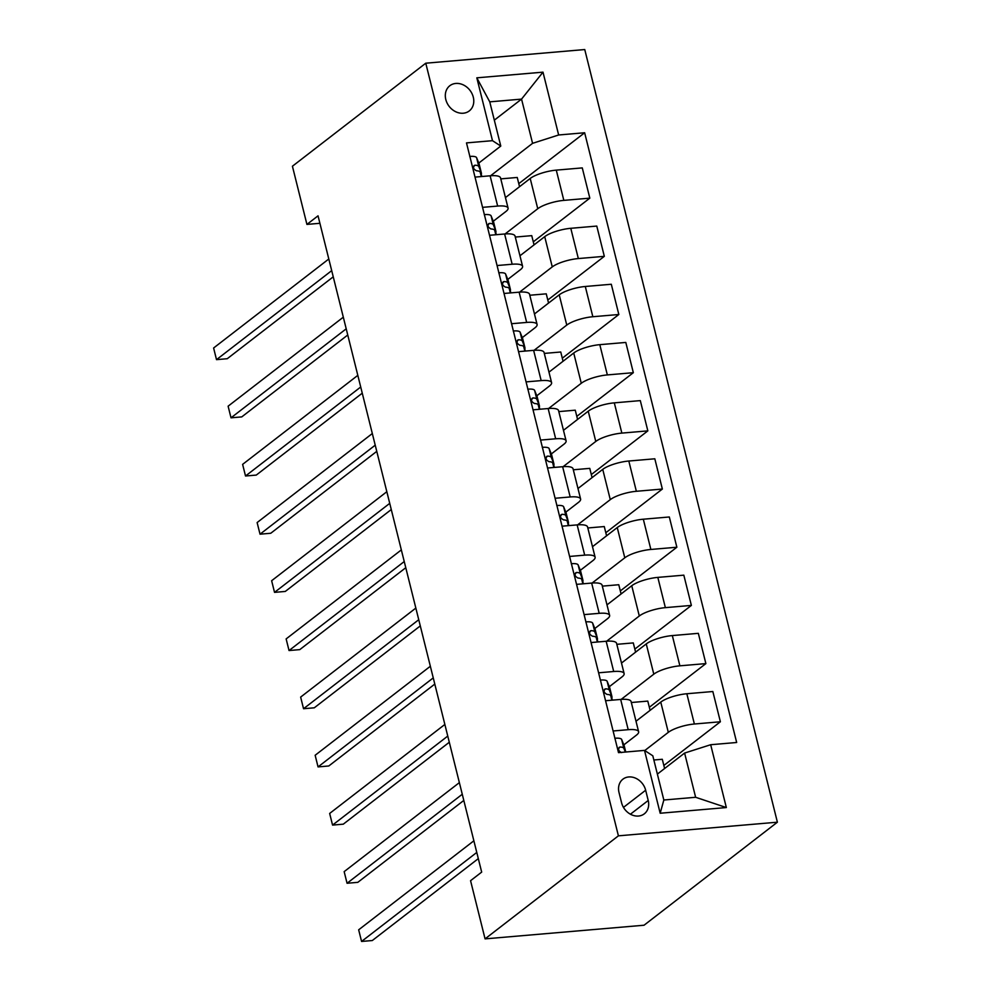 <?xml version="1.0" encoding="UTF-8"?>
<svg xmlns="http://www.w3.org/2000/svg" width="991" height="991" viewBox="0 0 991 991"><rect width="100%" height="100%" fill="white"/><g stroke="black" fill="none" stroke-linecap="round" stroke-linejoin="round"><path stroke-width="1.49" d="M445.801 99.509A15.918 13.143 52.3 0 0 469.276 110.93A15.918 13.143 52.3 0 0 473.289 97.155A15.918 13.143 52.3 0 0 449.815 85.734A15.918 13.143 52.3 0 0 445.801 99.509M777.39 822.196L584.752 49.55L425.771 63.201L618.409 835.834L777.39 822.196L644.051 925.222L485.07 938.873L618.409 835.834M485.07 938.873L470.564 880.689L481.676 872.105L318.037 215.827L306.925 224.412L319.907 223.297M648.213 800.48L645.661 790.236A15.422 12.734 52.3 0 0 622.918 779.174A15.422 12.734 52.3 0 0 619.016 792.527L621.58 802.76A15.422 12.734 52.3 0 0 644.323 813.822A15.422 12.734 52.3 0 0 648.213 800.48L630.425 814.218M710.683 744.724L726.341 807.554L660.179 813.239L644.509 750.398L652.809 755.799L663.834 800.01L695.632 797.284L684.608 753.061L710.683 744.724L736.672 742.494L584.653 132.757L518.776 183.657M494.323 120.159L521.551 99.112L489.752 101.85L500.777 146.061L492.49 140.672L466.488 142.902L618.508 752.64L644.509 750.398M492.49 140.672L476.82 77.831L542.994 72.157L558.651 134.987L584.653 132.757M306.925 224.412L292.419 166.228L425.771 63.201M500.777 146.061L478.777 163.069M482.555 207.354L497.655 206.066A19.894 5.277 -14 0 1 508.073 208.11A19.894 5.277 -14 0 1 505.955 211.455L493.283 221.241M497.061 265.538L512.161 264.238A19.894 5.277 -14 0 1 522.579 266.294A19.894 5.277 -14 0 1 520.461 269.639L507.788 279.425M511.567 323.723L526.667 322.422A19.894 5.277 -14 0 1 537.085 324.478A19.894 5.277 -14 0 1 534.967 327.81L522.294 337.609M526.072 381.894L541.173 380.606A19.894 5.277 -14 0 1 551.591 382.662A19.894 5.277 -14 0 1 549.472 385.995L536.8 395.793M540.578 440.078L555.678 438.79A19.894 5.277 -14 0 1 566.096 440.834A19.894 5.277 -14 0 1 563.978 444.179L551.306 453.965M555.084 498.262L570.184 496.962A19.894 5.277 -14 0 1 580.602 499.018A19.894 5.277 -14 0 1 578.484 502.363L565.811 512.149M569.59 556.447L584.69 555.146A19.894 5.277 -14 0 1 595.108 557.202A19.894 5.277 -14 0 1 592.99 560.534L580.317 570.333M584.108 614.618L599.196 613.33A19.894 5.277 -14 0 1 609.614 615.386A19.894 5.277 -14 0 1 607.495 618.718L594.823 628.517M598.614 672.802L613.702 671.502A19.894 5.277 -14 0 1 624.119 673.558A19.894 5.277 -14 0 1 622.001 676.903L609.329 686.689M613.119 730.986L628.207 729.686A19.894 5.277 -14 0 1 638.625 731.742A19.894 5.277 -14 0 1 636.507 735.087L623.835 744.873M657.367 774.107L684.608 753.061M644.745 750.559L668.306 732.349A19.894 5.277 -14 0 1 694.381 724.012L720.383 721.77L663.846 765.461M636.011 721.225L660.762 702.099A19.894 5.277 -14 0 1 686.837 693.75L712.839 691.52L720.383 721.77M621.159 699.398L653.8 674.165A19.894 5.277 -14 0 1 679.876 665.828L705.877 663.598L649.34 707.277M621.506 663.041L646.256 643.915A19.894 5.277 -14 0 1 672.332 635.578L698.333 633.336L705.877 663.598M606.641 641.214L639.294 615.993A19.894 5.277 -14 0 1 665.37 607.644L691.371 605.414L634.822 649.093M607 604.869L631.75 585.731A19.894 5.277 -14 0 1 657.826 577.394L683.827 575.164L691.371 605.414M592.135 583.03L624.788 557.809A19.894 5.277 -14 0 1 650.864 549.46L676.865 547.23L620.316 590.921M592.494 546.685L617.244 527.559A19.894 5.277 -14 0 1 643.32 519.21L669.321 516.98L676.865 547.23M577.629 524.858L610.283 499.625A19.894 5.277 -14 0 1 636.358 491.288L662.36 489.046L605.811 532.737M577.988 488.501L602.739 469.375A19.894 5.277 -14 0 1 628.814 461.026L654.816 458.796L662.36 489.046M563.123 466.674L595.777 441.453A19.894 5.277 -14 0 1 621.852 433.104L647.841 430.874L591.305 474.553M563.47 430.317L588.233 411.191A19.894 5.277 -14 0 1 614.309 402.854L640.31 400.612L647.841 430.874M548.618 408.49L581.271 383.269A19.894 5.277 -14 0 1 607.347 374.92L633.336 372.69L576.799 416.369M548.964 372.145L573.727 353.019A19.894 5.277 -14 0 1 599.803 344.67L625.804 342.44L633.336 372.69M534.112 350.306L566.765 325.085A19.894 5.277 -14 0 1 592.841 316.736L618.83 314.506L562.293 358.197M534.459 313.961L559.221 294.835A19.894 5.277 -14 0 1 585.297 286.486L611.298 284.256L618.83 314.506M519.606 292.134L552.26 266.901A19.894 5.277 -14 0 1 578.335 258.564L604.324 256.335L547.788 300.013M519.953 255.777L544.716 236.651A19.894 5.277 -14 0 1 570.791 228.302L596.78 226.072L604.324 256.335M505.1 233.95L537.754 208.729A19.894 5.277 -14 0 1 563.829 200.38L589.818 198.15L533.282 241.829M505.447 197.593L530.21 178.467A19.894 5.277 -14 0 1 556.285 170.13L582.274 167.9L589.818 198.15M490.595 175.766L532.576 143.336L521.551 99.112L542.994 72.157M664.602 768.52L662.298 759.279L653.849 759.998M605.575 700.736L620.663 699.435A19.894 5.277 -14 0 1 631.081 701.492L638.625 731.742M650.096 710.336L647.792 701.095L631.341 702.508M635.59 652.152L633.286 642.911L616.836 644.323M591.07 642.552L606.158 641.251A19.894 5.277 -14 0 1 616.575 643.308L624.119 673.558M621.084 593.981L618.78 584.727L602.33 586.139M576.564 584.368L591.652 583.067A19.894 5.277 -14 0 1 602.07 585.124L609.614 615.386M606.579 535.797L604.275 526.555L587.824 527.968M562.058 526.184L577.146 524.896A19.894 5.277 -14 0 1 587.564 526.952L595.108 557.202M592.073 477.612L589.769 468.371L573.318 469.784M547.552 468.012L562.64 466.711A19.894 5.277 -14 0 1 573.058 468.768L580.602 499.018M577.567 419.428L575.263 410.187L558.813 411.599M533.034 409.828L548.134 408.527A19.894 5.277 -14 0 1 558.552 410.584L566.096 440.834M563.061 361.257L560.757 352.003L544.307 353.415M518.528 351.644L533.629 350.356A19.894 5.277 -14 0 1 544.047 352.4L551.591 382.662M548.556 303.073L546.252 293.832L529.801 295.244M504.023 293.46L519.123 292.172A19.894 5.277 -14 0 1 529.541 294.228L537.085 324.478M534.05 244.888L531.746 235.647L515.295 237.06M489.517 235.288L504.617 233.987A19.894 5.277 -14 0 1 515.035 236.044L522.579 266.294M558.651 134.987L532.576 143.336M519.544 186.717L517.24 177.463L500.789 178.876M475.011 177.104L490.111 175.803A19.894 5.277 -14 0 1 500.529 177.86L508.073 208.11M663.834 800.01L660.179 813.239M695.632 797.284L726.341 807.554M476.82 77.831L489.752 101.85M614.829 738.369L615.015 738.233A13.18 3.493 -14 0 1 621.654 739.497L624.095 745.517A38.054 10.083 -14 0 1 624.219 745.876L625.742 752.008M476.77 852.446L361.566 941.45L358.668 929.818L473.871 840.802M625.371 752.045L623.859 748.329A13.18 3.493 166 0 0 620.168 747.016L619.202 747.325M618.57 748.242L620.168 747.016C617.678 748.874 618.149 750.744 621.555 752.603M478.306 858.627L372.306 940.533L361.566 941.45L358.668 929.818M600.323 680.185L600.509 680.061A13.18 3.493 -14 0 1 607.149 681.312L609.589 687.333A38.054 10.083 -14 0 1 609.713 687.692L611.918 696.537A38.054 10.083 166 0 0 611.794 696.178L609.354 690.157A13.18 3.493 166 0 0 605.662 688.832L604.696 689.141M462.264 794.262L347.061 883.266L344.162 871.634L459.366 782.617M611.794 698.321A38.054 10.083 166 0 0 611.918 696.537M604.064 690.07L605.662 688.832C603.172 690.702 603.643 692.56 607.049 694.418A13.18 3.493 -14 0 1 610.753 695.744L612.525 700.129M463.8 800.443L357.801 882.349L347.061 883.266L344.162 871.634M585.817 622.014L586.003 621.877A13.18 3.493 -14 0 1 592.643 623.128L595.083 629.161A38.054 10.083 -14 0 1 595.195 629.52L597.4 638.365A38.054 10.083 166 0 0 597.288 638.006L594.848 631.973A13.18 3.493 166 0 0 591.156 630.648L590.19 630.957M447.759 736.078L332.555 825.094L329.656 813.45L444.86 724.446M597.288 640.136A38.054 10.083 166 0 0 597.4 638.365M589.558 631.886L591.156 630.648C588.666 632.518 589.137 634.376 592.544 636.234A13.18 3.493 -14 0 1 596.248 637.56L598.019 641.957M449.295 742.259L343.295 824.165L332.555 825.094L329.656 813.45M571.312 563.829L571.497 563.693A13.18 3.493 -14 0 1 578.137 564.944L580.577 570.977A38.054 10.083 -14 0 1 580.689 571.336L582.894 580.181A38.054 10.083 166 0 0 582.782 579.822L580.342 573.789A13.18 3.493 166 0 0 576.651 572.476L575.684 572.773M433.253 677.894L318.049 766.91L315.15 755.266L430.354 666.262M582.782 581.965A38.054 10.083 166 0 0 582.894 580.181M575.053 573.702L576.651 572.476C574.161 574.334 574.631 576.192 578.038 578.063A13.18 3.493 -14 0 1 581.742 579.376L583.513 583.773M434.789 684.087L328.789 765.981L318.049 766.91L315.15 755.266M556.806 505.645L556.992 505.509A13.18 3.493 -14 0 1 563.631 506.773L566.072 512.793A38.054 10.083 -14 0 1 566.183 513.152L568.388 521.997A38.054 10.083 166 0 0 568.277 521.638L565.836 515.617A13.18 3.493 166 0 0 562.145 514.292L561.179 514.602M418.747 619.722L303.543 708.726L300.645 697.094L415.848 608.078M568.277 523.781A38.054 10.083 166 0 0 568.388 521.997M560.547 515.518L562.145 514.292C559.655 516.15 560.126 518.02 563.532 519.879A13.18 3.493 -14 0 1 567.236 521.192L569.007 525.589M420.283 625.903L314.283 707.809L303.543 708.726L300.645 697.094M542.3 447.461L542.486 447.337A13.18 3.493 -14 0 1 549.125 448.589L551.566 454.609A38.054 10.083 -14 0 1 551.677 454.968L553.882 463.813A38.054 10.083 166 0 0 553.771 463.454L551.33 457.433A13.18 3.493 166 0 0 547.639 456.108L546.66 456.417M404.241 561.538L289.038 650.542L286.139 638.91L401.33 549.906M553.771 465.597A38.054 10.083 166 0 0 553.882 463.813M546.041 457.346L547.639 456.108C545.149 457.978 545.62 459.836 549.026 461.695A13.18 3.493 -14 0 1 552.73 463.02L554.502 467.405M405.777 567.719L299.778 649.625L289.038 650.542L286.139 638.91M527.794 389.29L527.98 389.153A13.18 3.493 -14 0 1 534.62 390.404L537.06 396.437A38.054 10.083 -14 0 1 537.172 396.796L539.377 405.641A38.054 10.083 166 0 0 539.265 405.282L536.825 399.249A13.18 3.493 166 0 0 533.133 397.936L532.155 398.233M389.736 503.354L274.532 592.37L271.633 580.726L386.824 491.722M539.265 407.412A38.054 10.083 166 0 0 539.377 405.641M531.535 399.162L533.133 397.936C530.643 399.794 531.114 401.652 534.521 403.51A13.18 3.493 -14 0 1 538.224 404.836L539.996 409.233M391.272 509.547L285.272 591.441L274.532 592.37L271.633 580.726M513.288 331.105L513.462 330.969A13.18 3.493 -14 0 1 520.114 332.22L522.554 338.253A38.054 10.083 -14 0 1 522.666 338.612L524.871 347.457A38.054 10.083 166 0 0 524.759 347.098L522.319 341.065A13.18 3.493 166 0 0 518.627 339.752L517.649 340.062M375.23 445.17L260.026 534.186L257.127 522.554L372.319 433.538M524.759 349.241A38.054 10.083 166 0 0 524.871 347.457M517.029 340.978L518.627 339.752C516.138 341.61 516.608 343.468 520.015 345.339A13.18 3.493 -14 0 1 523.719 346.652L525.49 351.049M376.766 451.363L270.766 533.257L260.026 534.186L257.127 522.554M498.783 272.921L498.956 272.785A13.18 3.493 -14 0 1 505.608 274.049L508.049 280.069A38.054 10.083 -14 0 1 508.16 280.428L510.365 289.273A38.054 10.083 166 0 0 510.254 288.914L507.813 282.893A13.18 3.493 166 0 0 504.122 281.568L503.143 281.878M360.724 386.998L245.52 476.002L242.622 464.37L357.813 375.354M510.254 291.057A38.054 10.083 166 0 0 510.365 289.273M502.524 282.794L504.122 281.568C501.632 283.426 502.103 285.297 505.509 287.155A13.18 3.493 -14 0 1 509.213 288.468L510.984 292.865M362.26 393.179L256.26 475.085L245.52 476.002L242.622 464.37M484.277 214.737L484.45 214.613A13.18 3.493 -14 0 1 491.102 215.865L493.543 221.897A38.054 10.083 -14 0 1 493.654 222.244L495.859 231.089A38.054 10.083 166 0 0 495.748 230.73L493.307 224.709A13.18 3.493 166 0 0 489.604 223.384L488.637 223.693M346.218 328.814L231.014 417.818L228.116 406.186L343.307 317.182M495.748 232.873A38.054 10.083 166 0 0 495.859 231.089M488.018 224.623L489.604 223.384C487.126 225.254 487.584 227.112 491.003 228.971A13.18 3.493 -14 0 1 494.707 230.296L496.479 234.681M347.754 334.995L241.754 416.901L231.014 417.818L228.116 406.186M469.759 156.566L469.945 156.429A13.18 3.493 -14 0 1 476.597 157.68L479.037 163.713A38.054 10.083 -14 0 1 479.149 164.072L481.353 172.917A38.054 10.083 166 0 0 481.242 172.558L478.802 166.525A13.18 3.493 166 0 0 475.098 165.212L474.132 165.509M331.712 270.63L216.509 359.646L213.61 348.002L328.801 258.998M481.242 174.689A38.054 10.083 166 0 0 481.353 172.917M473.512 166.438L475.098 165.212C472.62 167.07 473.079 168.928 476.498 170.786A13.18 3.493 -14 0 1 480.189 172.112L481.973 176.509M333.249 276.823L227.249 358.717L216.509 359.646L213.61 348.002M660.762 702.099L668.306 732.349M646.256 643.915L653.8 674.165M631.75 585.731L639.294 615.993M617.244 527.559L624.788 557.809M602.739 469.375L610.283 499.625M588.233 411.191L595.777 441.453M573.727 353.019L581.271 383.269M559.221 294.835L566.765 325.085M544.716 236.651L552.26 266.901M530.21 178.467L537.754 208.729M686.837 693.75L694.381 724.012M620.663 699.435L628.207 729.686M606.158 641.251L613.702 671.502M672.332 635.578L679.876 665.828M591.652 583.067L599.196 613.33M657.826 577.394L665.37 607.644M577.146 524.896L584.69 555.146M643.32 519.21L650.864 549.46M562.64 466.711L570.184 496.962M628.814 461.026L636.358 491.288M548.134 408.527L555.678 438.79M614.309 402.854L621.852 433.104M533.629 350.356L541.173 380.606M599.803 344.67L607.347 374.92M519.123 292.172L526.667 322.422M585.297 286.486L592.841 316.736M504.617 233.987L512.161 264.238M570.791 228.302L578.335 258.564M490.111 175.803L497.655 206.066M556.285 170.13L563.829 200.38M623.463 807.392L645.661 790.236M624.095 745.517L625.717 752.02M621.654 739.497L623.859 748.329M609.589 687.333L611.794 696.178M610.753 695.744L611.856 700.191M607.149 681.312L609.354 690.157M595.083 629.161L597.288 638.006M596.248 637.56L597.35 642.007M592.643 623.128L594.848 631.973M580.577 570.977L582.782 579.822M581.742 579.376L582.844 583.823M578.137 564.944L580.342 573.789M566.072 512.793L568.277 521.638M567.236 521.192L568.339 525.651M563.631 506.773L565.836 515.617M551.566 454.609L553.771 463.454M552.73 463.02L553.833 467.467M549.125 448.589L551.33 457.433M537.06 396.437L539.265 405.282M538.224 404.836L539.327 409.283M534.62 390.404L536.825 399.249M522.554 338.253L524.759 347.098M523.719 346.652L524.821 351.111M520.114 332.22L522.319 341.065M508.049 280.069L510.254 288.914M509.213 288.468L510.315 292.927M505.608 274.049L507.813 282.893M493.543 221.897L495.748 230.73M494.707 230.296L495.81 234.743M491.102 215.865L493.307 224.709M479.037 163.713L481.242 172.558M480.189 172.112L481.304 176.559M476.597 157.68L478.802 166.525"/></g></svg>
